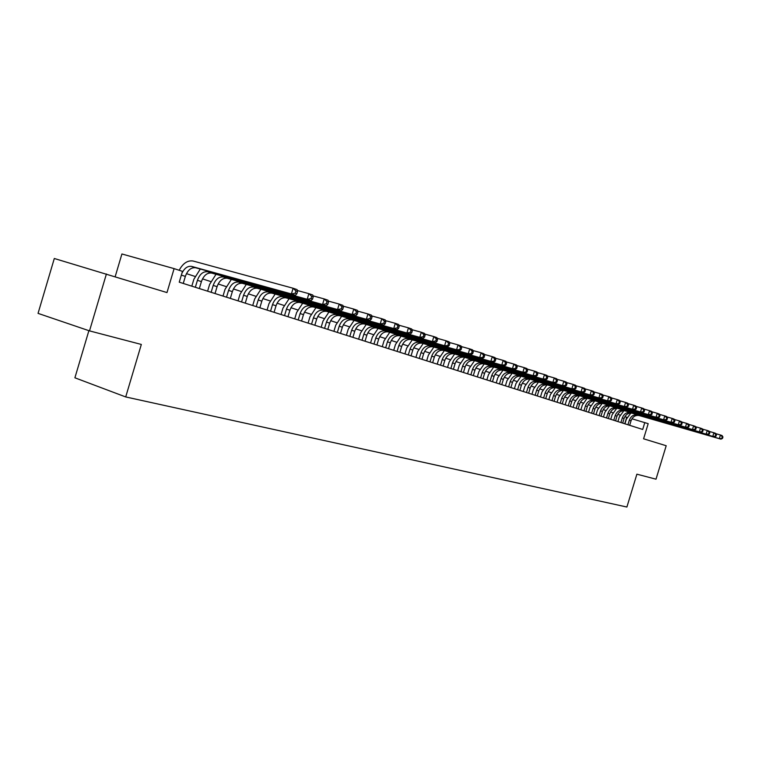 <?xml version="1.0" encoding="UTF-8"?>
<svg xmlns="http://www.w3.org/2000/svg" width="761" height="761" viewBox="0 0 761 761"><rect width="100%" height="100%" fill="white"/><g stroke="black" fill="none" stroke-linecap="round" stroke-linejoin="round"><path stroke-width="1.14" d="M88.885 330.674L74.901 377.798L125.708 396.938L626.893 507.026L636.89 474.179L656.011 479.183L666.198 445.737L643.587 438.802L648.191 423.658L631.944 418.797M125.708 396.938L141.327 344.448L89.513 330.883L38.05 313.37L54.307 258.493L166.982 292.566L174.107 268.623L121.912 253.974L115.177 276.671M89.513 330.883L106.407 273.979M174.107 268.623L182.459 271.354L179.244 282.169L642.703 429.461L644.805 422.545M627.074 417.38L624.876 416.676M620.044 415.097L617.78 414.355M612.9 412.766L610.56 412.005M605.642 410.398L603.226 409.608M598.26 407.991L595.758 407.173M590.745 405.537L588.158 404.7M583.107 403.045L580.434 402.169M575.326 400.505L572.567 399.611M567.411 397.927L564.557 396.995M559.354 395.301L556.415 394.341M551.154 392.619L548.11 391.63M542.802 389.898L539.663 388.871M534.298 387.121L531.054 386.065M525.632 384.295L522.284 383.202M516.805 381.413L513.342 380.291M507.815 378.483L504.239 377.313M498.645 375.496L494.964 374.288M489.313 372.443L485.499 371.206M479.791 369.342L475.853 368.058M470.079 366.174L466.017 364.842M460.177 362.94L455.982 361.57M450.074 359.649L445.737 358.231M439.772 356.281L435.292 354.826M429.261 352.857L424.628 351.344M418.521 349.356L413.746 347.796M407.573 345.779L402.626 344.162M396.376 342.127L391.278 340.462M384.952 338.398L379.682 336.676M373.28 334.593L367.829 332.814M361.351 330.702L355.72 328.866M349.166 326.726L343.344 324.823M336.704 322.654L330.683 320.695M323.967 318.498L317.737 316.471M310.935 314.245L304.495 312.153M297.599 309.898L290.94 307.729M283.958 305.446L277.071 303.201M269.993 300.89L262.868 298.569M255.696 296.229L248.324 293.822M241.056 291.453L233.427 288.961M226.055 286.555L218.15 283.977M210.683 281.541L202.502 278.878M194.921 276.405L186.455 273.637M624.752 423.753L626.722 417.275M183.249 283.444L185.351 276.395C187.644 270.184 191.049 267.292 195.577 267.729L295.392 295.287L291.396 293.936L293.109 288.238L193.085 261.013C187.596 260.195 182.954 263.287 179.168 270.279M181.803 273.57C184.276 268.272 187.51 265.874 191.515 266.369L291.396 293.936L295.258 293.223L296.847 293.765L297.532 291.492L295.934 290.94L295.258 293.223M295.934 290.94L293.109 288.238L297.085 289.608L297.532 291.492M295.392 295.287L296.847 293.765M199.334 288.562L201.408 281.599C203.672 275.463 207.068 272.619 211.587 273.056L311.078 300.585L307.197 299.273L308.88 293.66L297.294 290.493M195.349 287.287L197.432 280.305C199.705 274.16 203.101 271.296 207.62 271.744L307.197 299.273L311.002 298.578L312.552 299.102L313.228 296.857L311.677 296.324L311.002 298.578M200.314 269.033L193.855 279.297L191.81 286.165M311.677 296.324L308.88 293.66L312.761 294.983L313.228 296.857M311.078 300.585L312.552 299.102M215.021 293.546L217.075 286.669C219.311 280.609 222.688 277.813 227.187 278.26L326.355 305.751L322.569 304.476L324.234 298.93L312.971 295.848M211.139 292.31L213.194 285.413C215.439 279.335 218.816 276.528 223.325 276.975L322.569 304.476L326.336 303.782L327.848 304.295L328.514 302.079L327.002 301.565L326.336 303.782M216.029 274.283L209.627 284.395L207.601 291.187M327.002 301.565L324.234 298.93L328.01 300.224L328.514 302.079M326.355 305.751L327.848 304.295M230.326 298.407L232.352 291.615C234.569 285.641 237.927 282.873 242.417 283.33L341.232 310.783L337.551 309.537L339.187 304.067L328.238 301.061M226.531 297.199L228.566 290.388C230.792 284.395 234.15 281.618 238.64 282.074L337.551 309.537L341.27 308.861L342.735 309.356L343.392 307.168L341.927 306.673L341.27 308.861M231.354 279.411L225.009 289.38L223.011 296.077M341.927 306.673L339.187 304.067L342.869 305.332L343.392 307.168M341.232 310.783L342.735 309.356M245.261 303.154L247.258 296.448C249.465 290.54 252.795 287.82 257.275 288.286L355.729 315.682L352.134 314.474L353.76 309.071L343.097 306.141M241.56 301.974L243.568 295.249C245.774 289.323 249.113 286.593 253.594 287.059L352.134 314.474L355.815 313.798L357.242 314.293L357.889 312.134L356.462 311.639L355.815 313.798M246.298 284.414L240.019 294.231L238.041 300.861M356.462 311.639L353.76 309.071L357.347 310.298L357.889 312.134M355.729 315.682L357.242 314.293M259.834 307.786L261.822 301.156C263.991 295.325 267.311 292.643 271.772 293.118L369.856 320.457L366.355 319.278L367.953 313.941L357.575 311.087M256.229 306.635L258.207 299.986C260.395 294.136 263.715 291.444 268.176 291.92L366.355 319.278L369.989 318.621L371.387 319.097L372.024 316.966L370.626 316.481L369.989 318.621M260.899 289.294L254.669 298.978L252.719 305.522M370.626 316.481L367.953 313.941L371.444 315.14L372.024 316.966M369.856 320.457L371.387 319.097M274.074 312.305L276.034 305.76C278.184 299.996 281.484 297.351 285.927 297.836L383.62 325.118L380.215 323.967L381.794 318.697L371.691 315.91M270.545 311.182L272.505 304.619C274.673 298.835 277.974 296.191 282.417 296.666L380.215 323.967L383.801 323.311L385.161 323.777L385.798 321.675L384.438 321.209L383.801 323.311M275.149 294.06L268.985 303.61L267.044 310.079M384.438 321.209L381.794 318.697L385.199 319.867L385.798 321.675M383.62 325.118L385.161 323.777M287.972 316.728L289.912 310.25C292.043 304.562 295.325 301.955 299.758 302.44L397.052 329.656L393.732 328.533L395.292 323.33L385.447 320.609M284.528 315.634L286.469 309.137C288.609 303.43 291.901 300.814 296.324 301.299L393.732 328.533L397.28 327.896L398.602 328.343L399.23 326.269L397.898 325.813L397.28 327.896M289.066 298.712L282.959 308.129L281.047 314.521M397.898 325.813L395.292 323.33L398.612 324.471L399.23 326.269M397.052 329.656L398.602 328.343M301.556 321.047L303.477 314.645C305.589 309.014 308.852 306.455 313.256 306.94L410.16 334.089L406.916 332.995L408.457 327.858L398.859 325.194M298.188 319.972L300.11 313.561C302.231 307.91 305.494 305.332 309.917 305.827L406.916 332.995L410.417 332.357L411.72 332.795L412.338 330.75L411.035 330.303L410.417 332.357M302.669 303.249L296.609 312.552L294.716 318.869M411.035 330.303L408.457 327.858L411.701 328.971L412.338 330.75M410.16 334.089L411.72 332.795M314.826 325.261L316.728 318.935C318.821 313.38 322.065 310.84 326.459 311.344L422.945 338.407L419.777 337.342L421.299 332.262L411.948 329.675M311.544 324.215L313.437 317.87C315.539 312.295 318.792 309.756 323.187 310.25L419.777 337.342L423.249 336.714L424.514 337.142L425.123 335.116L423.858 334.688L423.249 336.714M315.958 307.691L309.946 316.871L308.081 323.111M423.858 334.688L421.299 332.262L424.467 333.356L425.123 335.116M422.945 338.407L424.514 337.142M327.801 329.389L329.684 323.13C331.758 317.632 334.983 315.14 339.358 315.634L435.425 342.631L432.334 341.584L433.846 336.571L424.724 334.041M324.586 328.362L326.469 322.093C328.552 316.576 331.777 314.074 336.162 314.569L432.334 341.584L435.758 340.966L436.995 341.394L437.604 339.387L436.367 338.968L435.758 340.966M328.942 312.039L322.987 321.094L321.142 327.268M436.367 338.968L433.846 336.571L436.928 337.637L437.604 339.387M435.425 342.631L436.995 341.394M340.49 333.413L342.345 327.23C344.4 321.798 347.606 319.335 351.972 319.839L447.611 346.75L444.586 345.732L446.079 340.776L437.185 338.303M337.351 332.414L339.206 326.212C341.27 320.762 344.476 318.298 348.842 318.802L444.586 345.732L449.19 345.532L449.789 343.553L448.581 343.144L447.982 345.123M341.641 316.281L335.734 325.223L333.908 331.32M448.581 343.144L446.079 340.776L449.095 341.813L449.789 343.553M447.611 346.75L449.19 345.532M352.895 337.361L354.731 331.244C356.776 325.87 359.963 323.435 364.3 323.948L459.511 350.773L456.562 349.775L458.036 344.885L449.351 342.46M349.822 336.381L351.668 330.245C353.703 324.861 356.899 322.417 361.247 322.93L456.562 349.775L461.099 349.575L461.689 347.625L460.51 347.216L459.92 349.175M354.065 320.429L348.205 329.256L346.398 335.297M460.51 347.216L458.036 344.885L460.985 345.894L461.689 347.625M459.511 350.773L461.099 349.575M365.033 341.213L366.85 335.173C368.876 329.855 372.043 327.458 376.362 327.972L471.135 354.702L468.253 353.732L469.718 348.89L461.242 346.531M362.027 340.262L363.853 334.193C365.87 328.866 369.047 326.459 373.375 326.973L468.253 353.732L472.733 353.532L473.313 351.601L472.162 351.202L471.582 353.142M366.212 324.481L360.41 333.204L358.612 339.178M472.162 351.202L469.718 348.89L472.591 349.879L473.313 351.601M471.135 354.702L472.733 353.532M376.914 344.99L378.712 339.006C380.709 333.756 383.858 331.387 388.167 331.901L482.503 358.545L479.687 357.594L481.133 352.809L472.857 350.498M373.965 344.058L375.772 338.055C377.779 332.785 380.928 330.407 385.237 330.93L479.687 357.594L484.101 357.394L484.671 355.482L483.549 355.102L482.969 357.014M378.093 328.457L372.338 337.066L370.569 342.973M483.549 355.102L481.133 352.809L483.939 353.779L484.671 355.482M482.503 358.545L484.101 357.394M388.538 348.69L390.317 342.764C392.296 337.57 395.435 335.23 399.715 335.753L493.604 362.303L490.855 361.37L492.281 356.643L484.196 354.379M385.656 347.767L387.435 341.832C389.423 336.619 392.562 334.279 396.852 334.792L490.855 361.37L495.202 361.171L495.772 359.278L494.679 358.907L494.108 360.8M389.727 332.338L384.02 340.852L382.269 346.693M494.679 358.907L492.281 356.643L495.031 357.584L495.772 359.278M493.604 362.303L495.202 361.171M399.915 352.305L401.675 346.445C403.644 341.299 406.755 338.997 411.016 339.52L504.467 365.974L501.775 365.061L503.183 360.391L495.287 358.174M397.09 351.401L398.859 345.532C400.828 340.376 403.948 338.055 408.219 338.588L501.775 365.061L506.065 364.861L506.636 362.997L505.561 362.626L504.99 364.5M401.114 336.143L395.454 344.552L393.722 350.336M505.561 362.626L503.183 360.391L505.875 361.313L506.636 362.997M504.467 365.974L506.065 364.861M411.054 355.844L412.795 350.05C414.745 344.961 417.846 342.678 422.089 343.211L515.083 369.561L512.457 368.676L513.846 364.053L506.132 361.884M408.296 354.968L410.036 349.156C411.996 344.048 415.097 341.765 419.34 342.288L512.457 368.676L516.69 368.467L517.252 366.621L516.196 366.26L515.635 368.115M412.262 339.872L406.65 348.177L404.928 353.894M516.196 366.26L513.846 364.053L516.481 364.957L517.252 366.621M515.083 369.561L516.69 368.467M421.965 359.306L423.696 353.57C425.627 348.538 428.7 346.284 432.923 346.816L525.471 373.08L522.902 372.205L524.281 367.63L516.738 365.508M419.263 358.45L420.995 352.695C422.926 347.653 426.008 345.389 430.241 345.922L522.902 372.205L527.078 372.005L527.63 370.169L526.602 369.817L526.051 371.653M423.183 343.515L417.618 351.725L415.915 357.385M526.602 369.817L524.281 367.63L526.85 368.514L527.63 370.169M525.471 373.08L527.078 372.005M432.657 362.702L434.36 357.033C436.281 352.048 439.335 349.822 443.549 350.355L535.639 376.514L533.119 375.658L534.488 371.14L527.107 369.066M430.003 361.865L431.715 356.177C433.637 351.173 436.7 348.947 440.914 349.48L533.119 375.658L537.247 375.458L537.789 373.651L536.79 373.309L536.239 375.116M433.875 347.083L428.357 355.197L426.674 360.809M536.79 373.309L534.488 371.14L537 372.005L537.789 373.651M535.639 376.514L537.247 375.458M443.121 366.031L444.814 360.419C446.717 355.482 449.761 353.285 453.946 353.827L545.589 379.872L543.116 379.045L544.476 374.564L537.256 372.538M440.524 365.204L442.227 359.572C444.129 354.636 447.173 352.429 451.368 352.961L543.116 379.045L547.197 378.835L547.739 377.047L546.75 376.714L546.208 378.502M444.357 350.583L438.878 358.612L437.214 364.158M546.75 376.714L544.476 374.564L546.94 375.411L547.739 377.047M545.589 379.872L547.197 378.835M453.385 369.294L455.068 363.729C456.942 358.85 459.967 356.681 464.134 357.223L555.321 383.163L552.905 382.355L554.246 377.922L547.188 375.934M450.845 368.486L452.519 362.911C454.412 358.012 457.437 355.834 461.613 356.376L552.905 382.355L556.928 382.146L557.471 380.376L556.5 380.043L555.968 381.822M454.621 354.017L449.19 361.941L447.535 367.439M556.5 380.043L554.246 377.922L556.662 378.75L557.471 380.376M555.321 383.163L556.928 382.146M463.449 372.49L465.104 366.983C466.969 362.15 469.984 360.01 474.132 360.552L564.862 386.388L562.493 385.589L563.815 381.213L556.909 379.263M460.947 371.701L462.612 366.174C464.486 361.332 467.492 359.182 471.649 359.725L562.493 385.589L566.469 385.389L567.002 383.639L566.051 383.316L565.518 385.066M464.686 357.375L459.302 365.213L457.656 370.655M566.051 383.316L563.815 381.213L566.184 382.022L567.002 383.639M564.862 386.388L566.469 385.389M473.304 375.63L474.95 370.169C476.805 365.394 479.791 363.273 483.92 363.815L574.194 389.546L571.882 388.766L573.195 384.429L566.431 382.517M470.859 374.85L472.514 369.38C474.36 364.586 477.356 362.464 481.494 362.997L571.882 388.766L575.801 388.557L576.334 386.826L575.402 386.512L574.878 388.243M474.56 360.666L469.214 368.429L467.587 373.803M575.402 386.512L573.195 384.429L575.506 385.228L576.334 386.826M574.194 389.546L575.801 388.557M482.978 378.702L484.605 373.299C486.441 368.562 489.418 366.469 493.518 367.011L583.335 392.638L581.071 391.877L582.374 387.587L575.754 385.713M480.581 377.941L482.208 372.529C484.053 367.772 487.021 365.67 491.14 366.212L581.071 391.877L584.952 391.668L585.466 389.955L584.562 389.642L584.039 391.354M484.234 363.901L478.926 371.568L477.318 376.904M584.562 389.642L582.374 387.587L584.638 388.357L585.466 389.955M583.335 392.638L584.952 391.668M492.462 381.718L494.079 376.362C495.896 371.672 498.845 369.608 502.935 370.15L592.296 395.672L590.079 394.921L591.364 390.669L584.886 388.833M490.103 380.966L491.73 375.601C493.547 370.902 496.505 368.828 500.605 369.37L590.079 394.921L593.913 394.712L594.427 393.009L593.542 392.714L593.019 394.407M493.718 367.068L488.457 374.659L486.859 379.929M593.542 392.714L591.364 390.669L593.59 391.43L594.427 393.009M592.296 395.672L593.913 394.712M501.765 384.666L503.363 379.378C505.171 374.726 508.101 372.681 512.172 373.223L601.085 398.64L598.907 397.898L600.182 393.694L593.837 391.896M499.454 383.934L501.061 378.626C502.869 373.974 505.808 371.92 509.88 372.462L598.907 397.898L602.693 397.699L603.197 396.015L602.332 395.72L601.818 397.394M503.021 370.169L497.799 377.684L496.22 382.907M602.332 395.72L600.182 393.694L602.351 394.445L603.197 396.015M601.085 398.64L602.693 397.699M510.888 387.568L512.476 382.326C514.265 377.722 517.185 375.696 521.237 376.248L609.685 401.551L607.554 400.828L608.819 396.662L602.598 394.902M508.624 386.854L510.212 381.594C512.01 376.98 514.931 374.945 518.983 375.496L607.554 400.828L611.292 400.619L611.796 398.954L610.95 398.659L610.446 400.324M509.88 372.462L512.172 373.223L506.969 380.652L505.409 385.827M610.95 398.659L608.819 396.662L610.95 397.394L611.796 398.954M609.685 401.551L611.292 400.619M519.849 390.412L521.418 385.218C523.197 380.662 526.098 378.664 530.122 379.206L618.122 404.405L616.03 403.691L617.285 399.573L611.188 397.841M517.623 389.708L519.202 384.505C520.981 379.939 523.882 377.922 527.915 378.474L616.03 403.691L619.73 403.482L620.234 401.837L619.397 401.551L618.893 403.197M521.123 376.2L515.968 383.563L514.417 388.69M619.397 401.551L617.285 399.573L619.378 400.286L620.234 401.837M618.122 404.405L619.73 403.482M528.638 393.209L530.198 388.062C531.958 383.554 534.84 381.565 538.855 382.117L626.398 407.202L624.343 406.507L625.59 402.426L619.616 400.724M526.45 392.514L528.02 387.359C529.78 382.831 532.671 380.842 536.686 381.394L624.343 406.507L628.006 406.298L628.5 404.662L627.682 404.386L627.178 406.013M529.922 379.13L524.805 386.426L523.264 391.506M627.682 404.386L625.59 402.426L627.635 403.13L628.5 404.662M626.398 407.202L628.006 406.298M537.266 395.948L538.807 390.85C540.557 386.379 543.421 384.419 547.416 384.971L634.512 409.941L632.496 409.256L633.723 405.223L627.873 403.558M535.126 395.273L536.667 390.155C538.417 385.675 541.29 383.715 545.285 384.257L632.496 409.256L636.11 409.057L636.605 407.439L635.806 407.164L635.311 408.781M538.56 382.012L533.471 389.232L531.949 394.265M635.806 407.164L633.723 405.223L635.739 405.908L636.605 407.439M634.512 409.941L636.11 409.057M545.732 398.64L547.264 393.589C549.004 389.156 551.849 387.225 555.825 387.768L642.474 412.633L640.496 411.967L641.713 407.963L635.977 406.326M543.63 397.974L545.171 392.914C546.902 388.471 549.756 386.521 553.732 387.073L640.496 411.967L644.072 411.758L644.557 410.16L643.768 409.884L643.283 411.492M547.035 384.838L541.984 391.982L540.472 396.976M643.768 409.884L641.713 407.963L643.682 408.638L644.557 410.16M642.474 412.633L644.072 411.758M554.056 401.285L555.568 396.281C557.29 391.886 560.125 389.974 564.082 390.526L650.284 415.268L648.343 414.612L649.552 410.655L643.92 409.047M551.991 400.628L553.513 395.615C555.235 391.211 558.07 389.29 562.027 389.841L648.343 414.612L651.873 414.412L652.358 412.823L651.587 412.557L651.102 414.146M555.368 387.606L550.346 394.693L548.843 399.63M651.587 412.557L649.552 410.655L651.483 411.32L652.358 412.823M650.284 415.268L651.873 414.412M562.227 403.882L563.73 398.926C565.433 394.569 568.258 392.676 572.186 393.228L657.942 417.865L656.039 417.218L657.238 413.29L651.72 411.72M560.201 403.244L561.704 398.269C563.416 393.903 566.241 392.001 570.179 392.552L656.039 417.218L659.54 417.009L660.015 415.439L659.254 415.183L658.779 416.752M563.54 390.336L558.555 397.347L557.071 402.246M659.254 415.183L657.238 413.29L659.131 413.946L660.015 415.439M657.942 417.865L659.54 417.009M570.255 406.431L571.739 401.513C573.433 397.204 576.239 395.33 580.148 395.882L665.466 420.405L663.592 419.777L664.781 415.887L659.368 414.336M568.258 405.803L569.751 400.876C571.454 396.548 574.26 394.664 578.17 395.216L663.592 419.777L667.055 419.568L667.53 418.008L666.779 417.76L666.313 419.311M571.568 393.009L566.612 399.953L565.147 404.814M666.779 417.76L664.781 415.887L666.646 416.524L667.53 418.008M665.466 420.405L667.055 419.568M578.132 408.942L579.616 404.062C581.299 399.791 584.087 397.936 587.977 398.488L672.848 422.897L671.012 422.279L672.182 418.426L666.874 416.914M576.182 408.315L577.656 403.435C579.34 399.154 582.136 397.29 586.037 397.841L671.012 422.279L674.436 422.07L674.902 420.529L674.17 420.281L673.704 421.822M579.463 395.644L574.536 402.521L573.081 407.335M674.17 420.281L672.182 418.426L674.018 419.054L674.902 420.529M672.848 422.897L674.436 422.07M585.884 411.406L587.349 406.574C589.014 402.341 591.792 400.495 595.663 401.047L680.087 425.351L678.289 424.743L679.459 420.928L674.246 419.435M583.963 410.788L585.428 405.946C587.102 401.703 589.87 399.858 593.751 400.41L678.289 424.743L681.675 424.533L682.141 423.011L681.428 422.764L680.962 424.286M587.216 398.222L582.317 405.042L580.871 409.808M681.428 422.764L679.459 420.928L681.247 421.537L682.141 423.011M680.087 425.351L681.675 424.533M593.494 413.822L594.95 409.028C596.605 404.833 599.364 403.016 603.216 403.568L687.212 427.758L685.442 427.159L686.593 423.373L681.476 421.908M591.601 413.223L593.066 408.419C594.722 404.215 597.48 402.388 601.342 402.94L685.442 427.159L688.791 426.95L689.247 425.437L688.543 425.199L688.087 426.712M594.826 400.762L589.965 407.515L588.538 412.243M688.543 425.199L686.593 423.373L688.353 423.982L689.247 425.437M687.212 427.758L688.791 426.95M600.981 416.2L602.417 411.454C604.063 407.287 606.802 405.489 610.636 406.041L694.194 430.117L692.462 429.537L693.604 425.78L688.581 424.343M599.116 415.611L600.562 410.845C602.208 406.678 604.957 404.871 608.8 405.423L692.462 429.537L695.773 429.328L696.229 427.825L695.535 427.587L695.078 429.09M602.312 403.254L597.49 409.951L596.063 414.64M695.535 427.587L693.604 425.78L695.335 426.379L696.229 427.825M694.194 430.117L695.773 429.328M608.334 418.54L609.77 413.832C611.397 409.703 614.117 407.915 617.942 408.467L701.062 432.438L699.359 431.868L700.491 428.148L695.554 426.731M606.507 417.96L607.944 413.242C609.58 409.104 612.301 407.316 616.125 407.867L699.359 431.868L702.641 431.658L703.088 430.174L702.413 429.936L701.956 431.43M609.675 405.708L604.881 412.338L603.463 416.99M702.413 429.936L700.491 428.148L702.194 428.728L703.088 430.174M701.062 432.438L702.641 431.658M615.573 420.833L616.99 416.162C618.607 412.082 621.318 410.312 625.114 410.864L707.806 434.721L706.132 434.151L707.254 430.469L702.413 429.08M613.775 420.262L615.192 415.582C616.819 411.492 619.53 409.713 623.335 410.265L706.132 434.151L709.376 433.951L709.823 432.476L709.157 432.248L708.71 433.722M616.914 408.124L612.139 414.697L610.741 419.301M709.157 432.248L707.254 430.469L708.929 431.049L709.823 432.476M707.806 434.721L709.376 433.951M622.679 423.097L624.087 418.464C625.694 414.412 628.386 412.662 632.172 413.213L714.436 436.957L712.791 436.405L713.904 432.752L709.147 431.392M620.909 422.536L622.327 417.894C623.934 413.832 626.626 412.072 630.412 412.624L712.791 436.405L715.996 436.196L716.443 434.74L715.787 434.512L715.34 435.977M624.03 410.493L619.292 417.009L617.903 421.575M715.787 434.512L713.904 432.752L715.54 433.313L716.443 434.74M714.436 436.957L715.996 436.196M629.67 425.323L631.069 420.728C632.667 416.705 635.34 414.973 639.107 415.525L720.943 439.164L719.326 438.612L720.429 434.997L715.759 433.656M627.939 424.771L629.337 420.167C630.936 416.134 633.618 414.403 637.385 414.954L719.326 438.612L722.512 438.412L722.95 436.966L722.303 436.738L721.866 438.193M631.021 412.823L626.313 419.282L624.933 423.81M722.303 436.738L720.429 434.997L722.046 435.549L722.95 436.966M720.943 439.164L722.512 438.412M181.346 275.101L185.351 276.395M191.677 266.417L195.748 267.767M197.432 280.305L201.408 281.599M207.782 271.782L211.748 273.104M213.194 285.413L217.075 286.669M223.487 277.014L227.358 278.307M228.566 290.388L232.352 291.615M238.811 282.122L242.578 283.377M243.568 295.249L247.258 296.448M253.755 287.097L257.437 288.324M258.207 299.986L261.822 301.156M268.338 291.958L271.934 293.156M272.505 304.619L276.034 305.76M282.588 296.704L286.088 297.874M286.469 309.137L289.912 310.25M296.486 301.346L299.92 302.488M300.11 313.561L303.477 314.645M310.079 305.865L313.418 306.987M313.437 317.87L316.728 318.935M323.349 310.288L326.621 311.382M326.469 322.093L329.684 323.13M336.324 314.616L339.52 315.682M339.206 326.212L342.345 327.23M349.004 318.84L352.124 319.886M351.668 330.245L354.731 331.244M361.399 322.978L364.462 323.996M363.853 334.193L366.85 335.173M373.527 327.011L376.524 328.01M375.772 338.055L378.712 339.006M385.399 330.968L388.319 331.948M387.435 341.832L390.317 342.764M397.004 334.84L399.867 335.791M398.859 345.532L401.675 346.445M408.372 338.626L411.178 339.558M410.036 349.156L412.795 350.05M419.501 342.336L422.241 343.249M420.995 352.695L423.696 353.57M430.393 345.96L433.085 346.864M431.715 356.177L434.36 357.033M441.066 349.518L443.701 350.402M442.227 359.572L444.814 360.419M451.52 353.009L454.098 353.865M452.519 362.911L455.068 363.729M461.765 356.414L464.296 357.261M462.612 366.174L465.104 366.983M471.801 359.763L474.284 360.59M472.514 369.38L474.95 370.169M481.646 363.045L484.072 363.853M482.208 372.529L484.605 373.299M491.292 366.26L493.67 367.049M491.73 375.601L494.079 376.362M500.748 369.408L503.088 370.188M501.061 378.626L503.363 379.378M510.032 372.5L512.324 373.27M510.212 381.594L512.476 382.326M519.135 375.534L521.38 376.286M519.202 384.505L521.418 385.218M528.067 378.512L530.274 379.244M528.02 387.359L530.198 388.062M536.838 381.432L538.997 382.155M536.667 390.155L538.807 390.85M545.437 384.305L547.559 385.009M545.171 392.914L547.264 393.589M553.884 387.121L555.968 387.815M553.513 395.615L555.568 396.281M562.179 389.879L564.224 390.564M561.704 398.269L563.73 398.926M570.322 392.59L572.329 393.266M569.751 400.876L571.739 401.513M578.322 395.263L580.301 395.92M577.656 403.435L579.616 404.062M586.179 397.879L588.12 398.526M585.428 405.946L587.349 406.574M593.894 400.448L595.806 401.085M593.066 408.419L594.95 409.028M601.485 402.978L603.359 403.606M600.562 410.845L602.417 411.454M608.943 405.461L610.779 406.079M607.944 413.242L609.77 413.832M616.267 407.906L618.075 408.505M615.192 415.582L616.99 416.162M623.468 410.303L625.257 410.902M622.327 417.894L624.087 418.464M630.555 412.671L632.305 413.252M629.337 420.167L631.069 420.728M637.518 414.992L639.24 415.563M191.515 266.369L195.577 267.729M207.62 271.744L211.587 273.056M223.325 276.975L227.187 278.26M238.64 282.074L242.417 283.33M253.594 287.059L257.275 288.286M268.176 291.92L271.772 293.118M282.417 296.666L285.927 297.836M296.324 301.299L299.758 302.44M309.917 305.827L313.256 306.94M323.187 310.25L326.459 311.344M336.162 314.569L339.358 315.634M348.842 318.802L351.972 319.839M361.247 322.93L364.3 323.948M373.375 326.973L376.362 327.972M385.237 330.93L388.167 331.901M396.852 334.792L399.715 335.753M408.219 338.588L411.016 339.52M419.34 342.288L422.089 343.211M430.241 345.922L432.923 346.816M440.914 349.48L443.549 350.355M451.368 352.961L453.946 353.827M461.613 356.376L464.134 357.223M471.649 359.725L474.132 360.552M481.494 362.997L483.92 363.815M491.14 366.212L493.518 367.011M500.605 369.37L502.935 370.15M518.983 375.496L521.237 376.248M527.915 378.474L530.122 379.206M536.686 381.394L538.855 382.117M545.285 384.257L547.416 384.971M553.732 387.073L555.825 387.768M562.027 389.841L564.082 390.526M570.179 392.552L572.186 393.228M578.17 395.216L580.148 395.882M586.037 397.841L587.977 398.488M593.751 400.41L595.663 401.047M601.342 402.94L603.216 403.568M608.8 405.423L610.636 406.041M616.125 407.867L617.942 408.467M623.335 410.265L625.114 410.864M630.412 412.624L632.172 413.213M637.385 414.954L639.107 415.525"/></g></svg>

